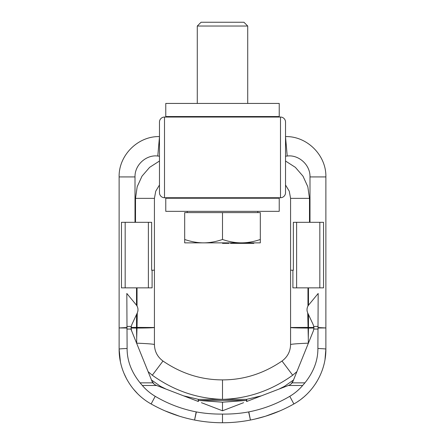 <?xml version="1.0" encoding="UTF-8"?>
<svg xmlns="http://www.w3.org/2000/svg" width="445" height="445" viewBox="0 0 445 445"><rect width="100%" height="100%" fill="white"/><g stroke="black" fill="none" stroke-linecap="round" stroke-linejoin="round"><path stroke-width="0.67" d="M164.511 117.046L280.489 117.046A5.045 5.045 0 0 1 285.529 122.091L285.529 192.685A5.045 5.045 0 0 1 280.489 197.73L164.511 197.73A5.045 5.045 0 0 1 159.471 192.685L159.471 122.091A5.045 5.045 0 0 1 164.511 117.046L164.511 197.73A5.045 5.045 0 0 1 159.471 192.685M222.5 116.546L165.774 116.546L165.774 103.435L279.226 103.435L279.226 116.546L222.5 116.546M222.5 211.342L165.774 211.342L165.774 198.231L279.226 198.231L279.226 211.342L222.5 211.342M260.319 239.482C253.756 241.718 247.453 242.848 241.407 242.859L260.319 242.859L260.319 212.604L184.681 212.604L184.681 242.859L203.593 242.859C197.547 242.848 191.244 241.718 184.681 239.482M222.5 239.482C215.936 241.718 209.634 242.848 203.593 242.859L241.407 242.859C235.366 242.848 229.064 241.718 222.5 239.482L222.5 212.604M222.517 242.859L222.517 243.365L223.473 243.365L223.473 242.859M227.228 242.859L227.228 243.365L223.473 243.365M227.985 242.859L227.985 243.365L227.228 243.365M228.552 242.859L228.552 243.365L227.985 243.365M228.936 242.859L228.936 243.365L228.552 243.365M229.036 242.859L228.936 243.365M253.834 242.859L253.834 243.365L230.577 243.365L230.577 242.859M237.997 242.859L237.997 243.365M230.766 242.859L230.766 243.365M232.835 242.859L232.835 243.365M233.697 242.859L233.697 243.365M234.17 242.859L234.17 243.365M234.66 242.859L234.66 243.365M235.071 242.859L235.071 243.365M237.141 242.859L237.141 243.365M243.854 242.859L243.854 243.365M241.051 242.859L241.051 243.365M244.333 242.859L244.333 243.365M244.583 242.859L244.583 243.365M244.617 242.859L244.617 243.365M245.117 242.859L245.117 243.365M252.576 242.859L252.576 243.365M252.81 242.859L252.81 243.365M253.594 242.859L253.594 243.365M244.956 242.859L244.956 243.365M197.285 26.032L201.068 22.25L243.932 22.25L247.715 26.032L197.285 26.032L197.285 103.435M159.471 185.02L155.744 191.183L154.426 198.359L154.426 327.498L137.027 327.409L136.71 337.822L136.532 328.065L131.053 328.026L131.603 330.785L130.902 329.055L151.934 381.109C152.78 383.112 154.215 384.519 156.234 385.337L165.991 389.08L160.528 386.343L160.244 386.877M248.627 411.931L248.822 411.892C263.39 409.022 277.046 403.832 289.784 396.311L293.872 403.965C280.25 411.647 265.771 417.004 250.429 420.036L248.627 411.931C240.116 413.477 231.411 414.195 222.5 414.084L222.5 422.75L222.5 414.084C213.589 414.195 204.884 413.477 196.373 411.931L196.178 411.892C181.61 409.022 167.954 403.832 155.216 396.311C150.293 393.386 145.999 389.776 142.333 385.481L140.08 382.839C131.37 371.981 127.048 360.528 127.109 348.48L126.825 293.466L136.52 305.226C138.167 307.645 138.423 310.204 137.282 312.913L137.027 327.409L131.069 327.464L131.053 328.026M279.988 410.863L265.448 416.242L255.018 419.057M155.216 396.311L151.128 403.965C164.75 411.647 179.229 417.004 194.571 420.036C203.849 421.849 213.161 422.75 222.5 422.75C231.839 422.75 241.151 421.849 250.429 420.036L248.822 411.892M164.995 410.857L179.552 416.242M149.815 403.203L151.128 403.965C131.631 393.174 118.921 371.391 119.127 349.103L119.127 176.926C118.57 155.372 137.917 136.031 159.471 136.587M159.471 136.949L157.775 156.039L159.471 156.195M148.385 287.865L137.032 287.865L137.032 305.837L136.52 305.226L136.526 287.865L121.457 287.865L121.457 222.311L151.639 222.311L151.639 270.215L152.101 270.215L152.095 287.865L148.385 287.865L148.385 222.311M159.471 161.023L149.631 167.348L142.005 176.164L137.171 186.767L135.514 198.359L135.514 222.311M131.186 329.372L131.069 327.464L131.759 324.755L137.032 313.452M126.842 327.548L119.127 327.943L126.847 328.004M137.739 311.645A7.565 7.565 0 0 0 137.967 310.315L137.739 311.645M137.95 308.958A7.565 7.565 0 0 0 137.7 307.634L137.95 308.958M136.52 305.226L137.21 306.377A7.565 7.565 0 0 0 136.393 305.064M136.526 287.865L137.032 287.865M136.526 314.537L136.532 328.065L137.021 328.065C147.595 328.015 153.397 327.826 154.426 327.498L154.426 344.547C153.386 344.074 147.467 343.612 136.676 343.162L136.71 337.822M152.095 287.865L152.101 270.215L154.426 270.215L154.426 327.498L137.027 327.409M289.784 396.311C294.707 393.386 299.001 389.776 302.667 385.481L304.92 382.839C313.63 371.981 317.953 360.528 317.891 348.48L318.175 293.466L308.48 305.226C306.833 307.645 306.577 310.204 307.718 312.913L308.29 337.822L308.468 328.065L313.947 328.026L313.397 330.785L293.066 381.109C292.22 383.112 290.785 384.519 288.766 385.337L279.009 389.08L284.472 386.343L293.522 379.986M325.011 359.46L325.874 349.103C326.079 371.386 313.375 393.174 293.872 403.965L295.591 402.953M297.788 401.557L299.413 400.439M301.577 398.82L303.334 397.407M304.308 396.573L304.936 396.017M305.415 395.583L306.071 394.971M311.984 388.568L313.575 386.505M314.854 384.703L316.317 382.466M316.445 382.255L317.074 381.215M322.258 370.129L322.403 369.717M323.026 367.82L323.326 366.825M323.776 365.223L323.938 364.6M250.424 420.036C265.765 417.004 280.25 411.647 293.872 403.965C313.369 393.174 326.079 371.391 325.874 349.103L325.874 176.926C326.43 155.372 307.083 136.031 285.529 136.587M288.766 385.337L290.023 384.714M291.063 383.946L293.066 381.109M313.397 330.785L296.887 371.653L292.688 375.218C271.372 390.554 247.976 398.603 222.5 399.36L222.5 379.891C243.788 379.891 263.624 373.605 282.019 361.034C263.624 373.605 243.788 379.891 222.5 379.891C201.212 379.891 181.376 373.605 162.981 361.034L164.706 362.224M237.547 405L240.561 403.843M243.582 402.68L222.5 410.774L222.5 402.202L246.402 400.439L246.575 399.36L246.931 401.396L279.009 389.08M207.453 405L204.439 403.843M201.418 402.68L222.5 410.774M198.387 401.518L198.426 399.36L183.585 395.839L165.991 389.08M183.585 395.839L198.07 401.396L198.426 399.36L246.575 399.36L261.415 395.839M246.613 401.518L246.402 400.439L198.598 400.439L222.5 402.202M196.178 411.892L194.576 420.036L196.373 411.931M156.234 385.337L154.977 384.714M153.937 383.946L151.934 381.109M131.603 330.785L148.113 371.653L152.312 375.218C173.628 390.554 197.024 398.603 222.5 399.36M313.814 329.372L313.931 327.464L313.241 324.755L308.474 314.537L308.468 328.065L307.979 328.065C297.405 328.015 291.603 327.826 290.574 327.498L313.931 327.464L313.947 328.026M308.474 314.537L307.968 313.452M308.607 305.064A7.565 7.565 0 0 0 307.79 306.377L308.48 305.226L307.968 305.837L307.968 287.865L319.827 287.865L319.827 222.311L293.361 222.311L293.361 270.215L292.899 270.215L292.905 287.865L296.615 287.865L296.615 222.311M307.261 311.645A7.565 7.565 0 0 1 307.033 310.315L307.261 311.645M307.05 308.958A7.565 7.565 0 0 1 307.3 307.634L307.05 308.958M285.529 185.02L289.256 191.183L290.574 198.359L290.574 344.547C290.407 351.405 287.559 356.901 282.019 361.034C287.559 356.901 290.407 351.405 290.574 344.547C291.614 344.074 297.533 343.612 308.324 343.162L308.29 337.822M296.615 287.865L307.968 287.865M319.827 222.311L323.543 222.311L323.543 287.865L319.827 287.865M318.158 327.548L325.874 327.943L325.874 176.926L309.993 176.926C310.304 164.444 298.222 154.471 287.225 156.039L285.529 156.195M318.153 328.004L325.874 327.943M285.529 136.949L287.225 156.039M285.529 161.023L295.369 167.348L302.995 176.164L307.829 186.767L309.486 198.359L309.486 222.311M292.905 287.865L292.899 270.215L290.574 270.215L290.574 327.498L307.973 327.409M292.688 375.218L282.019 361.034M152.312 375.218L162.981 361.034C157.441 356.901 154.593 351.405 154.426 344.547C154.593 351.405 157.441 356.901 162.981 361.034M222.5 381.916L222.5 391.133M125.173 287.865L125.173 222.311M280.489 117.046L280.489 197.73A5.045 5.045 0 0 0 285.529 192.685M119.127 176.926L135.007 176.926C134.696 164.444 146.778 154.471 157.775 156.039M135.007 222.311L135.007 176.926M131.208 326.419L126.825 326.419M126.842 329.055L130.902 329.055M317.891 348.48A17.789 0.523 1.3 0 1 325.874 349.103M284.472 386.343L284.756 386.877M288.393 385.481L302.667 385.481M292.087 382.839L304.92 382.839M318.158 329.055L314.098 329.055M156.607 385.481L142.333 385.481M127.109 348.48A17.789 0.523 178.7 0 0 119.127 349.103L120.389 361.629M160.528 386.343L151.478 379.986M152.913 382.839L140.08 382.839M308.48 305.226L308.474 287.865M313.792 326.419L318.175 326.419M309.993 222.311L309.993 176.926M290.574 198.359L309.486 198.359M154.426 198.359L135.514 198.359M260.948 117.046L260.948 116.546M184.052 117.046L184.052 116.546M184.052 198.231L184.052 197.73M260.948 198.231L260.948 197.73M187.2 211.342L187.2 212.604M257.8 211.342L257.8 212.604M247.715 26.032L247.715 103.435M251.536 419.813L252.515 419.607M252.727 419.563L254.807 419.107M275.828 412.587L279.037 411.269M280.016 410.852L281.045 410.401M287.526 407.347L289.361 406.413M291.152 405.462L292.003 405M193.464 419.813L194.576 420.036C179.235 417.004 164.75 411.647 151.128 403.965L152.997 405M155.561 406.368L156.468 406.836M120.795 363.487L120.873 363.826M123.921 373.21L126.669 379.001M133.511 389.175L137.449 393.53M154.426 327.498L154.426 338.233M290.574 327.498L290.574 338.233"/></g></svg>
